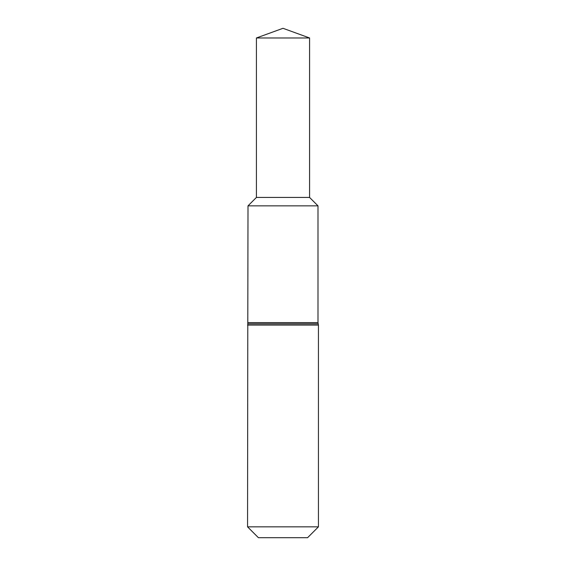 <?xml version="1.0" encoding="UTF-8"?>
<svg xmlns="http://www.w3.org/2000/svg" width="566" height="566" viewBox="0 0 566 566"><rect width="100%" height="100%" fill="white"/><g stroke="black" fill="none" stroke-linecap="round" stroke-linejoin="round"><path stroke-width="0.85" d="M247.561 526.847L318.439 526.847L307.586 537.7L258.414 537.7L247.561 526.847L247.788 323.851L318.212 323.851L318.439 325.082L247.561 325.082M309.581 37.972L283 28.3L256.419 37.972L309.581 37.972L309.581 197.435L256.419 197.435L256.419 37.972L256.419 197.435L248.007 205.854L247.788 323.851M248.007 205.854L317.993 205.854L248.007 205.854M248.007 322.613L317.993 322.613L318.212 323.851M318.439 526.847L318.439 325.082M317.993 322.613L317.993 205.854L309.581 197.435"/></g></svg>

